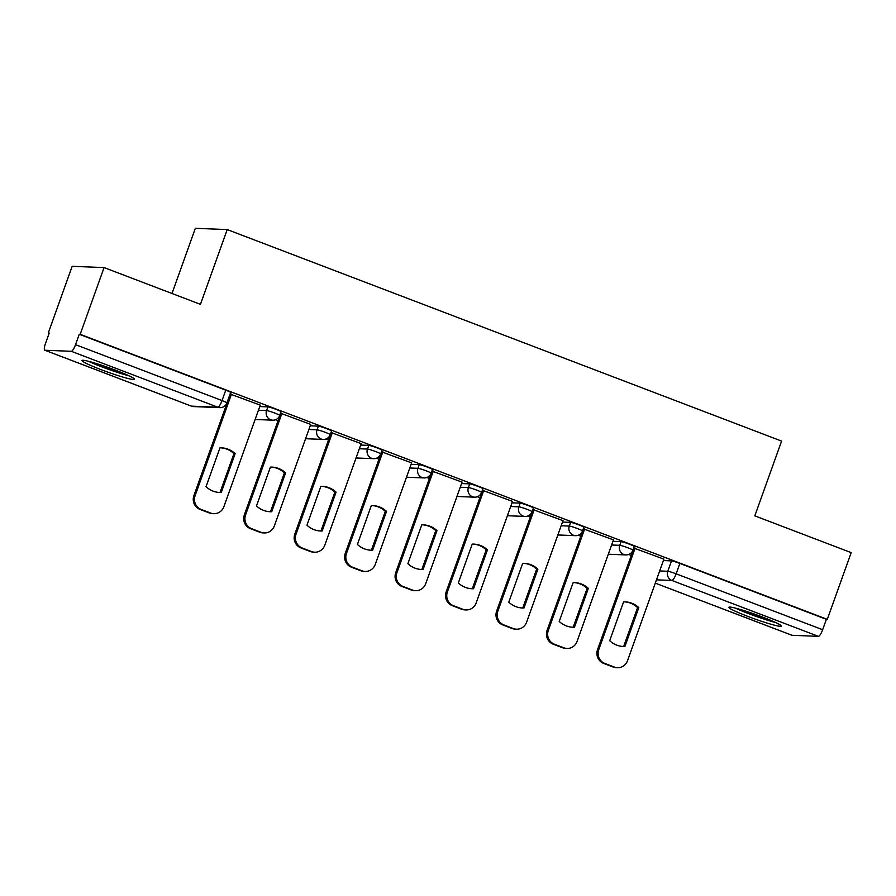 <?xml version="1.0" encoding="UTF-8"?>
<svg xmlns="http://www.w3.org/2000/svg" width="896" height="896" viewBox="0 0 896 896"><rect width="100%" height="100%" fill="white"/><g stroke="black" fill="none" stroke-linecap="round" stroke-linejoin="round"><path stroke-width="1.34" d="M281.086 411.757A7.146 0.571 -160.3 0 0 276.226 409.416A7.146 0.571 -160.3 0 0 267.893 406.874L266.571 410.57A7.146 0.571 19.7 0 1 274.904 413.112A7.146 0.571 19.7 0 1 279.765 415.442L281.086 411.757M331.542 431.01A7.146 0.571 -160.3 0 0 326.682 428.669A7.146 0.571 -160.3 0 0 318.349 426.126L317.027 429.811A7.146 0.571 19.7 0 1 325.36 432.354A7.146 0.571 19.7 0 1 330.221 434.694L331.542 431.01M381.998 450.251A7.146 0.571 -160.3 0 0 377.126 447.922A7.146 0.571 -160.3 0 0 368.805 445.379L367.483 449.064A7.146 0.571 19.7 0 1 375.816 451.606A7.146 0.571 19.7 0 1 380.677 453.947L381.998 450.251M432.454 469.504A7.146 0.571 -160.3 0 0 427.582 467.174A7.146 0.571 -160.3 0 0 419.261 464.632L417.939 468.317A7.146 0.571 19.7 0 1 426.261 470.859A7.146 0.571 19.7 0 1 431.133 473.189L432.454 469.504M482.91 488.757A7.146 0.571 -160.3 0 0 478.038 486.416A7.146 0.571 -160.3 0 0 469.717 483.885L468.395 487.57A7.146 0.571 19.7 0 1 476.717 490.112A7.146 0.571 19.7 0 1 481.589 492.442L482.91 488.757M533.366 508.01A7.146 0.571 -160.3 0 0 528.494 505.669A7.146 0.571 -160.3 0 0 520.173 503.126L518.851 506.822A7.146 0.571 19.7 0 1 527.173 509.365A7.146 0.571 19.7 0 1 532.045 511.694L533.366 508.01M583.822 527.251A7.146 0.571 -160.3 0 0 578.95 524.922A7.146 0.571 -160.3 0 0 570.629 522.379L569.307 526.064A7.146 0.571 19.7 0 1 577.629 528.606A7.146 0.571 19.7 0 1 582.501 530.947L583.822 527.251M634.278 546.504A7.146 0.571 -160.3 0 0 629.406 544.174A7.146 0.571 -160.3 0 0 621.085 541.632L619.763 545.317A7.146 0.571 19.7 0 1 628.085 547.859A7.146 0.571 19.7 0 1 632.957 550.2L634.278 546.504M747.846 616.403A27.866 2.24 -160.3 0 0 781.346 626.091A27.866 2.24 -160.3 0 0 762.362 616.986A27.866 2.24 -160.3 0 0 728.862 607.298A27.866 2.24 -160.3 0 0 747.846 616.403M100.979 369.611A27.866 2.24 -160.3 0 0 134.478 379.288A27.866 2.24 -160.3 0 0 115.494 370.182A27.866 2.24 -160.3 0 0 81.995 360.506A27.866 2.24 -160.3 0 0 100.979 369.611M104.07 267.579L200.458 304.349L227.226 229.578L781.592 441.09L754.813 515.861L851.2 552.63L827.31 619.36L80.181 334.309L104.07 267.579L72.173 266.314L48.283 333.032L49.112 333.357M275.52 419.731L278.074 420.706M325.976 438.984L328.53 439.958M376.432 458.237L378.986 459.211M426.888 477.49L429.442 478.464M477.344 496.731L479.898 497.717M527.8 515.984L530.354 516.958M578.256 535.237L580.81 536.211M628.712 554.49L631.266 555.464M171.987 293.496L195.328 228.312L227.226 229.578M48.283 333.032L49.213 333.077L45.483 343.47A7.146 1.77 -69.1 0 0 44.8 350.213A7.146 1.77 -69.1 0 0 44.946 350.246L71.266 351.299A7.146 1.77 -69.1 0 0 75.533 344.669L222.04 400.568A7.146 0.571 19.7 0 1 226.912 402.898L230.63 392.504A7.146 0.571 19.7 0 0 225.77 390.174L222.04 400.568A7.146 1.77 -69.1 0 1 217.784 407.198L71.266 351.299M80.181 334.309L79.251 334.275L75.533 344.669M663.387 560.56L671.53 560.885L667.811 571.278A7.146 0.571 19.7 0 1 676.144 573.821L822.651 629.72A7.146 1.77 110.9 0 1 818.395 636.35L792.075 635.298A7.146 1.77 110.9 0 1 791.93 635.275A7.146 1.77 110.9 0 1 791.795 635.197M822.651 629.72L826.381 619.326L827.31 619.36M663.891 559.138L633.909 548.083M613.435 539.885L583.453 528.83M562.979 520.643L532.997 509.578M512.523 501.39L482.384 490.246M462.067 482.138L432.085 471.083M411.622 462.885L381.629 451.83M361.166 443.632L331.173 432.578M310.71 424.39L280.56 413.235M260.254 405.138L230.261 394.083M259.739 406.549L267.893 406.874M310.195 425.802L318.349 426.126M360.651 445.054L368.805 445.379M411.107 464.307L419.261 464.632M461.563 483.549L469.717 483.885M512.019 502.802L520.173 503.126M562.475 522.054L570.629 522.379M612.931 541.307L621.085 541.632M277.637 418.51L278.723 418.925M328.093 437.763L329.179 438.166M378.549 457.005L379.635 457.419M429.005 476.258L430.08 476.672M479.461 495.51L480.536 495.925M529.917 514.763L530.992 515.178M580.362 534.005L581.448 534.419M630.818 553.258L631.904 553.672M632.061 553.258L631.198 552.922M79.251 334.275L225.77 390.174M826.381 619.326L679.862 563.427A7.146 0.571 -160.3 0 0 671.53 560.885M581.605 534.005L580.742 533.68M531.149 514.752L530.286 514.427M480.693 495.499L479.83 495.174M430.237 476.258L429.374 475.922M379.781 457.005L378.918 456.669M329.325 437.752L328.462 437.427M278.869 418.499L278.006 418.174M624.534 601.843A22.333 21.56 -87.7 0 1 637.594 607.611L623.683 646.442A22.333 21.56 -87.7 0 1 622.754 646.453M635.141 548.072L598.752 649.701A10.718 10.349 92.3 0 0 604.856 663.466L614.23 667.038A10.718 10.349 92.3 0 0 617.411 667.688L616.202 667.643A10.718 10.349 -87.7 0 1 613.021 666.994L603.646 663.41A10.718 10.349 -87.7 0 1 597.542 649.656L633.942 548.005M624.893 646.498L638.803 607.656A22.333 21.56 -87.7 0 0 625.139 601.866A22.333 21.56 -87.7 0 0 623.605 601.854L609.694 640.696A22.333 21.56 -87.7 0 0 623.358 646.486A22.333 21.56 -87.7 0 0 624.893 646.498L623.683 646.442M617.411 667.688A10.718 10.349 92.3 0 0 627.536 660.688L663.925 559.059M638.803 607.656L637.594 607.611M574.078 582.59A22.333 21.56 -87.7 0 1 587.138 588.358L573.227 627.2A22.333 21.56 -87.7 0 1 572.298 627.211M584.685 528.819L548.296 630.448A10.718 10.349 92.3 0 0 554.4 644.213L563.774 647.786A10.718 10.349 92.3 0 0 566.955 648.446L565.746 648.39A10.718 10.349 -87.7 0 1 562.565 647.741L553.19 644.168A10.718 10.349 -87.7 0 1 547.086 630.403L583.486 528.752M574.437 627.245L588.347 588.403A22.333 21.56 -87.7 0 0 574.683 582.613A22.333 21.56 -87.7 0 0 573.149 582.602L559.238 621.443A22.333 21.56 -87.7 0 0 572.902 627.245A22.333 21.56 -87.7 0 0 574.437 627.245L573.227 627.2M566.955 648.446A10.718 10.349 92.3 0 0 577.08 641.435L613.469 539.806M588.347 588.403L587.138 588.358M523.622 563.349A22.333 21.56 -87.7 0 1 536.682 569.106L522.771 607.947A22.333 21.56 -87.7 0 1 521.842 607.958M534.229 509.578L497.84 611.195A10.718 10.349 92.3 0 0 503.944 624.96L513.318 628.544A10.718 10.349 92.3 0 0 516.499 629.194L515.29 629.138A10.718 10.349 -87.7 0 1 512.109 628.488L502.734 624.915A10.718 10.349 -87.7 0 1 496.63 611.15L533.03 509.499M523.981 607.992L537.891 569.162A22.333 21.56 -87.7 0 0 524.227 563.36A22.333 21.56 -87.7 0 0 522.693 563.36L508.782 602.19A22.333 21.56 -87.7 0 0 522.446 607.992A22.333 21.56 -87.7 0 0 523.981 607.992L522.771 607.947M516.499 629.194A10.718 10.349 92.3 0 0 526.624 622.182L563.013 520.554M537.891 569.162L536.682 569.106M773.483 621.533A24.114 1.938 19.7 0 1 771.826 621.107A24.114 1.938 19.7 0 1 737.834 608.765M735.426 608.126A27.686 2.229 -160.3 0 0 774.166 622.149A27.686 2.229 -160.3 0 0 775.746 622.563M126.616 374.73A24.114 1.938 19.7 0 1 124.97 374.304A24.114 1.938 19.7 0 1 90.966 361.962M88.558 361.323A27.686 2.229 -160.3 0 0 127.299 375.357A27.686 2.229 -160.3 0 0 128.89 375.76M473.166 544.096A22.333 21.56 -87.7 0 1 486.226 549.853L472.326 588.694A22.333 21.56 -87.7 0 1 471.386 588.706M483.773 490.325L447.384 591.954A10.718 10.349 92.3 0 0 453.488 605.707L462.862 609.291A10.718 10.349 92.3 0 0 466.043 609.941L464.834 609.896A10.718 10.349 -87.7 0 1 461.653 609.246L452.278 605.662A10.718 10.349 -87.7 0 1 446.174 591.898L482.574 490.246M473.525 588.739L487.435 549.909A22.333 21.56 -87.7 0 0 473.771 544.107A22.333 21.56 -87.7 0 0 472.237 544.107L458.326 582.949A22.333 21.56 -87.7 0 0 471.99 588.739A22.333 21.56 -87.7 0 0 473.525 588.739L472.326 588.694M466.043 609.941A10.718 10.349 92.3 0 0 476.168 602.93L512.557 501.301M487.435 549.909L486.226 549.853M422.71 524.843A22.333 21.56 -87.7 0 1 435.77 530.611L421.87 569.442A22.333 21.56 -87.7 0 1 420.93 569.453M433.317 471.072L396.928 572.701A10.718 10.349 92.3 0 0 403.032 586.466L412.406 590.038A10.718 10.349 92.3 0 0 415.587 590.688L414.378 590.643A10.718 10.349 -87.7 0 1 411.197 589.994L401.822 586.41A10.718 10.349 -87.7 0 1 395.718 572.656L432.118 470.994M423.08 569.498L436.979 530.656A22.333 21.56 -87.7 0 0 423.315 524.866A22.333 21.56 -87.7 0 0 421.781 524.854L407.87 563.696A22.333 21.56 -87.7 0 0 421.534 569.486A22.333 21.56 -87.7 0 0 423.08 569.498L421.87 569.442M415.587 590.688A10.718 10.349 92.3 0 0 425.712 583.677L462.101 482.059M436.979 530.656L435.77 530.611M372.254 505.59A22.333 21.56 -87.7 0 1 385.314 511.358L371.414 550.2A22.333 21.56 -87.7 0 1 370.474 550.211M382.861 451.819L346.472 553.448A10.718 10.349 92.3 0 0 352.576 567.213L361.95 570.786A10.718 10.349 92.3 0 0 365.131 571.435L363.922 571.39A10.718 10.349 -87.7 0 1 360.741 570.741L351.366 567.157A10.718 10.349 -87.7 0 1 345.262 553.403L381.662 451.752M372.624 550.245L386.523 511.403A22.333 21.56 -87.7 0 0 372.859 505.613A22.333 21.56 -87.7 0 0 371.325 505.602L357.414 544.443A22.333 21.56 -87.7 0 0 371.078 550.234A22.333 21.56 -87.7 0 0 372.624 550.245L371.414 550.2M365.131 571.435A10.718 10.349 92.3 0 0 375.256 564.435L411.645 462.806M386.523 511.403L385.314 511.358M321.798 486.349A22.333 21.56 -87.7 0 1 334.858 492.106L320.958 530.947A22.333 21.56 -87.7 0 1 320.018 530.958M332.405 432.578L296.016 534.195A10.718 10.349 92.3 0 0 302.12 547.96L311.494 551.544A10.718 10.349 92.3 0 0 314.675 552.194L313.466 552.138A10.718 10.349 -87.7 0 1 310.285 551.488L300.91 547.915A10.718 10.349 -87.7 0 1 294.806 534.15L331.206 432.499M322.168 530.992L336.067 492.15A22.333 21.56 -87.7 0 0 322.403 486.36A22.333 21.56 -87.7 0 0 320.869 486.36L306.958 525.19A22.333 21.56 -87.7 0 0 320.622 530.992A22.333 21.56 -87.7 0 0 322.168 530.992L320.958 530.947M314.675 552.194A10.718 10.349 92.3 0 0 324.8 545.182L361.189 443.554M336.067 492.15L334.858 492.106M271.342 467.096A22.333 21.56 -87.7 0 1 284.402 472.853L270.502 511.694A22.333 21.56 -87.7 0 1 269.562 511.706M281.949 413.325L245.56 514.954A10.718 10.349 92.3 0 0 251.664 528.707L261.038 532.291A10.718 10.349 92.3 0 0 264.219 532.941L263.01 532.896A10.718 10.349 -87.7 0 1 259.829 532.235L250.454 528.662A10.718 10.349 -87.7 0 1 244.35 514.898L280.75 413.246M271.712 511.739L285.611 472.909A22.333 21.56 -87.7 0 0 271.947 467.107A22.333 21.56 -87.7 0 0 270.413 467.107L256.502 505.938A22.333 21.56 -87.7 0 0 270.166 511.739A22.333 21.56 -87.7 0 0 271.712 511.739L270.502 511.694M264.219 532.941A10.718 10.349 92.3 0 0 274.344 525.93L310.733 424.301M285.611 472.909L284.402 472.853M220.886 447.843A22.333 21.56 -87.7 0 1 233.946 453.611L220.046 492.442A22.333 21.56 -87.7 0 1 219.117 492.453M231.493 394.072L195.104 495.701A10.718 10.349 92.3 0 0 201.208 509.454L210.594 513.038A10.718 10.349 92.3 0 0 213.763 513.688L212.554 513.643A10.718 10.349 -87.7 0 1 209.384 512.994L199.998 509.41A10.718 10.349 -87.7 0 1 193.894 495.645L230.294 393.994M221.256 492.498L235.155 453.656A22.333 21.56 -87.7 0 0 221.491 447.854A22.333 21.56 -87.7 0 0 219.957 447.854L206.046 486.696A22.333 21.56 -87.7 0 0 219.71 492.486A22.333 21.56 -87.7 0 0 221.256 492.498L220.046 492.442M213.763 513.688A10.718 10.349 92.3 0 0 223.888 506.677L260.277 405.059M235.155 453.656L233.946 453.611M44.946 350.246L191.464 406.146L217.784 407.198A7.146 6.899 92.3 0 0 219.901 407.635A7.146 7.146 0 0 0 226.912 402.898M659.669 570.954L667.811 571.278A7.146 6.899 -87.7 0 0 671.877 580.451L656.488 579.835M791.93 635.275L655.301 583.139L792.075 635.298M818.395 636.35L671.877 580.451A7.146 1.77 -69.1 0 0 676.144 573.821L679.862 563.427M258.418 410.245L266.571 410.57A7.146 6.899 92.3 0 0 270.637 419.742A7.146 6.899 -87.7 0 0 272.754 420.179A7.146 7.146 0 0 0 279.765 415.442M308.874 429.486L317.027 429.811A7.146 6.899 92.3 0 0 321.093 438.995A7.146 6.899 -87.7 0 0 323.21 439.421A7.146 7.146 0 0 0 330.221 434.694M359.33 448.739L367.483 449.064A7.146 6.899 92.3 0 0 371.549 458.237A7.146 6.899 -87.7 0 0 373.666 458.674A7.146 7.146 0 0 0 380.677 453.947M409.786 467.992L417.939 468.317A7.146 6.899 92.3 0 0 422.005 477.49A7.146 6.899 -87.7 0 0 424.122 477.926A7.146 7.146 0 0 0 431.133 473.189M460.242 487.245L468.395 487.57A7.146 6.899 92.3 0 0 472.461 496.742A7.146 6.899 -87.7 0 0 474.578 497.179A7.146 7.146 0 0 0 481.589 492.442M510.698 506.498L518.851 506.822A7.146 6.899 92.3 0 0 522.917 515.995A7.146 6.899 -87.7 0 0 525.034 516.432A7.146 7.146 0 0 0 532.045 511.694M561.154 525.739L569.307 526.064A7.146 6.899 92.3 0 0 573.373 535.237A7.146 6.899 -87.7 0 0 575.49 535.674A7.146 7.146 0 0 0 582.501 530.947M611.61 544.992L619.763 545.317A7.146 6.899 92.3 0 0 623.829 554.49A7.146 6.899 -87.7 0 0 625.946 554.926A7.146 7.146 0 0 0 632.957 550.2M44.8 350.213L191.318 406.112A7.146 7.146 0 0 0 193.581 406.582A7.146 6.899 92.3 0 1 191.464 406.146A7.146 1.77 110.9 0 1 191.318 406.112A7.146 1.77 110.9 0 1 191.184 406.045M598.752 649.701L597.542 649.656M604.856 663.466L603.646 663.41M614.23 667.038L613.021 666.994M548.296 630.448L547.086 630.403M554.4 644.213L553.19 644.168M563.774 647.786L562.565 647.741M497.84 611.195L496.63 611.15M503.944 624.96L502.734 624.915M513.318 628.544L512.109 628.488M447.384 591.954L446.174 591.898M453.488 605.707L452.278 605.662M462.862 609.291L461.653 609.246M396.928 572.701L395.718 572.656M403.032 586.466L401.822 586.41M412.406 590.038L411.197 589.994M346.472 553.448L345.262 553.403M352.576 567.213L351.366 567.157M361.95 570.786L360.741 570.741M296.016 534.195L294.806 534.15M302.12 547.96L300.91 547.915M311.494 551.544L310.285 551.488M245.56 514.954L244.35 514.898M251.664 528.707L250.454 528.662M261.038 532.291L259.829 532.235M195.104 495.701L193.894 495.645M201.208 509.454L199.998 509.41M210.594 513.038L209.384 512.994M625.946 554.926L608.306 554.221M575.49 535.674L557.85 534.968M525.034 516.432L507.394 515.726M474.578 497.179L456.938 496.474M424.122 477.926L406.482 477.221M373.666 458.674L356.026 457.968M323.21 439.421L305.57 438.726M272.754 420.179L255.114 419.474M193.581 406.582L219.901 407.635"/></g></svg>
